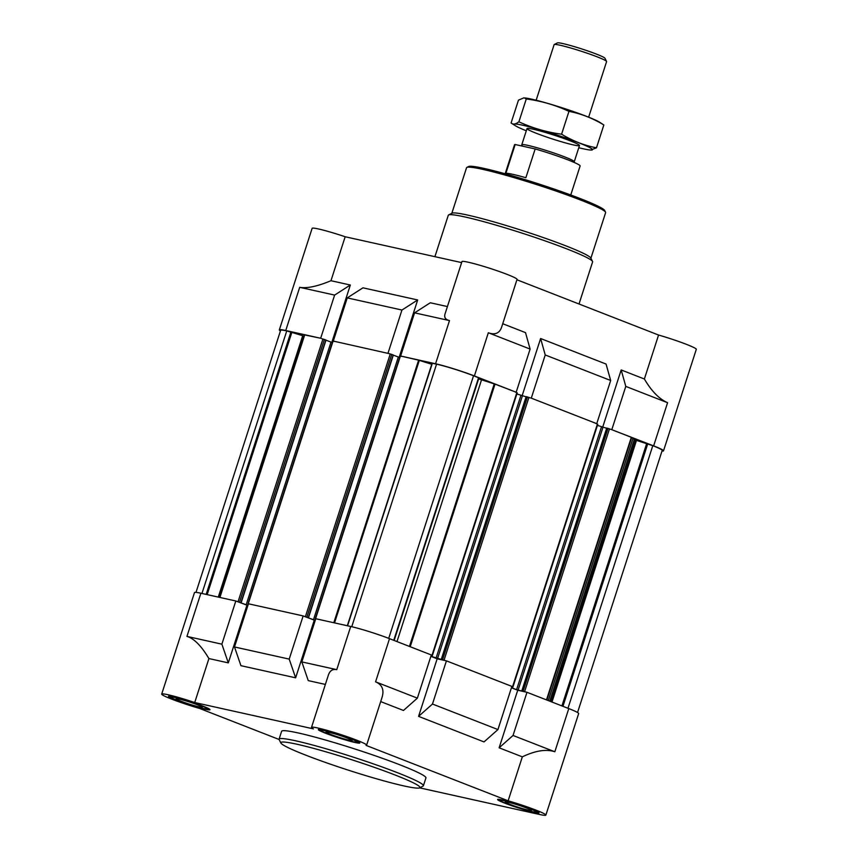 <?xml version="1.0" encoding="UTF-8"?>
<svg xmlns="http://www.w3.org/2000/svg" width="858" height="858" viewBox="0 0 858 858"><rect width="100%" height="100%" fill="white"/><g stroke="black" fill="none" stroke-linecap="round" stroke-linejoin="round"><path stroke-width="1.29" d="M279.097 739.478L199.431 708.397A28.957 2.166 17.9 0 1 161.69 694.111A28.957 2.166 17.9 0 1 194.723 702.53L313.449 728.882A28.957 2.166 17.9 0 1 311.508 727.37A28.957 2.166 17.9 0 1 339.725 734.201A28.957 2.166 17.9 0 1 366.613 745.162A28.957 2.166 17.9 0 1 366.066 745.388L508.129 800.814A28.957 2.166 17.9 0 1 545.87 815.1L578.657 713.566A28.957 2.166 17.9 0 0 568.779 708.59L526.984 692.288L517.728 690.24L511.432 687.784M497.94 729.568L432.475 704.032L418.575 716.376L484.03 741.913L497.94 729.568L511.883 686.4L446.428 660.853L437.162 658.805L430.866 656.349M380.684 701.587L403.464 710.478L417.374 698.144L431.317 654.965L389.521 638.663A28.957 2.166 17.9 0 0 350.707 626.49L315.776 618.736L301.834 661.904L308.258 680.619L325.375 684.427M315.251 620.345L303.153 615.926L248.445 603.785L234.502 646.964L240.926 665.679L295.635 677.82L289.21 659.105L234.502 646.964M247.919 605.394L235.821 600.986L200.89 593.232L186.947 636.411C193.994 638.449 201.319 645.838 208.912 658.569L194.723 702.53M161.69 694.111L194.487 592.588A28.957 2.166 17.9 0 1 200.89 593.232M311.508 727.37L328.421 674.989C329.912 670.613 332.69 668.843 336.754 669.658L301.834 661.904M289.21 659.105L303.153 615.926M508.129 800.814L522.329 756.853C535.403 750.6 546.235 748.905 554.836 751.769L513.041 735.467L499.131 747.801L517.728 690.24M522.329 756.853L499.131 747.801M526.984 692.288L513.041 735.467M446.428 660.853L432.475 704.032M417.374 698.144L375.579 681.831C382.11 684.63 384.287 689.746 382.11 697.179L366.613 745.162M418.575 716.376L437.162 658.805M545.87 815.1A28.957 2.166 17.9 0 1 539.457 814.457L419.626 787.848A73.08 5.48 -162.1 0 0 352.08 759.856A73.08 5.48 -162.1 0 0 280.931 743.071A73.08 5.48 -162.1 0 0 305.791 755.169A73.08 5.48 -162.1 0 0 376.683 778.839A73.08 5.48 -162.1 0 0 419.616 787.859L423.069 786.1A75.836 5.684 -162.1 0 0 423.402 785.767A75.836 5.684 -162.1 0 0 352.992 757.046A75.836 5.684 -162.1 0 0 279.086 739.146A75.836 5.684 -162.1 0 0 279.15 739.617L280.931 743.071M315.218 620.473L304.161 616.323M295.635 677.82L314.232 620.248M247.887 605.523L236.829 601.383M208.912 658.569L228.303 662.869L246.9 605.308M333.301 341.066L389.017 353.603L333.301 341.066L347.243 297.898L401.952 310.038L417.674 299.968L362.966 287.827L347.243 297.898M447.415 306.563L430.298 302.767L414.575 312.838L449.506 320.592L435.564 363.771L400.632 356.016L418.607 360.178L431.767 364.275M432.185 363.256L436.561 364.157A27.574 2.07 17.9 0 1 473.541 375.75L478.946 377.906L394.133 640.454L478.646 378.882L495.023 384.137L516.173 392.245L474.377 375.943A28.957 2.166 17.9 0 0 435.564 363.771M531.284 398.144L596.739 423.68L531.284 398.144L545.227 354.965L610.682 380.502L606.07 364.06L540.615 338.513L545.227 354.965M667.578 402.702C659.234 399.045 651.501 391.141 644.379 379L621.181 369.948L625.793 386.4L667.578 402.702L653.635 445.881L611.003 429.386L631.316 437.312L635.446 440.057L652.799 445.688A27.574 2.07 17.9 0 1 662.204 450.429L577.552 712.515M653.635 445.881A28.957 2.166 17.9 0 1 663.513 450.858A28.957 2.166 17.9 0 1 662.001 451.061M449.506 320.592C445.484 319.637 443.983 317.428 445.023 313.974L461.947 261.593A28.957 2.166 17.9 0 1 490.165 268.425A28.957 2.166 17.9 0 1 517.052 279.386L501.555 327.37C499.399 333.354 494.991 335.156 488.331 332.765L474.377 375.943M414.575 312.838L400.632 356.016M388.009 353.206L401.952 310.038M625.793 386.4L611.84 429.568M596.739 423.68L610.682 380.502M280.448 330.92A28.957 2.166 17.9 0 1 279.343 329.869A28.957 2.166 17.9 0 1 285.746 330.512L320.678 338.266L334.62 295.088L299.689 287.333L285.746 330.512M331.799 342.428L350.343 285.017L330.963 280.716C317.417 286.379 306.992 288.578 299.689 287.333M330.963 280.716L345.163 236.754L461.615 262.602M279.343 329.869L312.13 228.335A28.957 2.166 17.9 0 1 345.163 236.754M516.173 392.245L530.115 349.067L525.514 332.625L502.734 323.734M522.072 395.913L540.615 338.513M602.638 427.348L621.181 369.948M644.379 379L658.569 335.038A28.957 2.166 17.9 0 1 696.31 349.324L663.513 450.858M516.924 279.772L658.569 335.038M399.131 357.378L417.674 299.968M304.461 334.867L219.669 597.404L304.461 334.867L320.678 338.266M195.999 592.374L280.652 330.287A27.574 2.07 17.9 0 1 286.754 330.909L304.064 336.1M334.62 295.088L350.343 285.017M530.115 349.067L488.331 332.765M515.336 392.063L517.224 392.835L432.368 655.555L431.199 655.33M516.859 393.961L526.083 396.814M430.909 656.252L442.17 659.727L441.291 659.341L526.147 396.621L530.437 397.951M595.892 423.487L597.779 424.27L512.923 686.99L511.765 686.765M597.425 425.386L606.649 428.249M606.82 428.121L611.003 429.386M321.686 338.663L326.019 340.047L241.055 602.702M325.976 340.197L332.336 342.578M333.011 341.28L334.309 341.463M389.017 353.603L393.35 354.998L308.387 617.653M393.307 355.137L399.667 357.529M400.343 356.22L401.641 356.402M432.368 655.555L431.274 655.094M441.409 659.352L445.581 660.671M512.923 686.99L511.84 686.518M511.465 687.676L516.591 689.682L601.447 426.962M526.147 692.106L516.591 689.682M279.086 739.146L281.617 731.295A75.836 5.684 17.9 0 1 324.002 739.607A75.836 5.684 17.9 0 1 400.075 764.886A75.836 5.684 17.9 0 1 425.943 777.916L423.402 785.767M175.944 700.064A21.782 1.63 -162.1 0 0 197.801 707.324A21.782 1.63 -162.1 0 0 209.974 709.705A21.782 1.63 -162.1 0 0 189.747 701.458A21.782 1.63 -162.1 0 0 168.511 696.321A21.782 1.63 -162.1 0 0 175.944 700.064M325.761 733.311A21.782 1.63 -162.1 0 0 347.608 740.572A21.782 1.63 -162.1 0 0 359.792 742.964A21.782 1.63 -162.1 0 0 339.564 734.716A21.782 1.63 -162.1 0 0 318.329 729.568A21.782 1.63 -162.1 0 0 325.761 733.311M505.019 803.249A21.782 1.63 -162.1 0 0 526.866 810.51A21.782 1.63 -162.1 0 0 539.038 812.901A21.782 1.63 -162.1 0 0 518.811 804.643A21.782 1.63 -162.1 0 0 497.586 799.506A21.782 1.63 -162.1 0 0 505.019 803.249M228.303 662.869L221.879 644.165L186.947 636.411M221.879 644.165L235.821 600.986M506.66 803.614A19.091 1.426 -162.1 0 0 525.45 809.877A19.091 1.426 -162.1 0 0 536.443 812.118A19.091 1.426 -162.1 0 0 518.747 804.836A19.091 1.426 -162.1 0 0 500.139 800.396A19.091 1.426 -162.1 0 0 506.66 803.614M509.899 804.332A13.792 1.03 -162.1 0 0 524.174 809.051A13.792 1.03 -162.1 0 0 531.424 810.349A13.792 1.03 -162.1 0 0 518.629 805.212A13.792 1.03 -162.1 0 0 505.255 801.898A13.792 1.03 -162.1 0 0 509.899 804.332M177.595 700.428A19.091 1.426 -162.1 0 0 196.385 706.681A19.091 1.426 -162.1 0 0 207.379 708.933A19.091 1.426 -162.1 0 0 189.682 701.651A19.091 1.426 -162.1 0 0 171.074 697.211A19.091 1.426 -162.1 0 0 177.595 700.428M180.834 701.147A13.792 1.03 -162.1 0 0 195.109 705.866A13.792 1.03 -162.1 0 0 202.349 707.164A13.792 1.03 -162.1 0 0 189.564 702.026A13.792 1.03 -162.1 0 0 176.19 698.712A13.792 1.03 -162.1 0 0 180.834 701.147M327.402 733.676A19.091 1.426 -162.1 0 0 346.192 739.939A19.091 1.426 -162.1 0 0 357.185 742.191A19.091 1.426 -162.1 0 0 339.5 734.898A19.091 1.426 -162.1 0 0 320.892 730.458A19.091 1.426 -162.1 0 0 327.402 733.676M330.641 734.394A13.792 1.03 -162.1 0 0 344.916 739.113A13.792 1.03 -162.1 0 0 352.166 740.422A13.792 1.03 -162.1 0 0 339.371 735.285A13.792 1.03 -162.1 0 0 325.997 731.971A13.792 1.03 -162.1 0 0 330.641 734.394M590.894 258.237L605.619 212.645A73.08 5.48 -162.1 0 0 605.555 212.183L604.665 210.457A71.697 5.373 -162.1 0 0 538.159 183.751A71.697 5.373 -162.1 0 0 468.597 166.516L466.87 167.396A73.08 5.48 -162.1 0 0 466.548 167.718L451.823 213.32M605.555 212.183A73.08 5.48 -162.1 0 0 537.773 184.963A73.08 5.48 -162.1 0 0 466.87 167.396M579.011 304L592.61 261.894A75.836 5.684 -162.1 0 0 592.535 261.422L590.765 257.979A73.08 5.48 -162.1 0 0 522.972 230.759A73.08 5.48 -162.1 0 0 452.08 213.181L448.616 214.94A75.836 5.684 -162.1 0 0 448.284 215.283L434.909 256.681M592.535 261.422A75.836 5.684 -162.1 0 0 522.2 233.183A75.836 5.684 -162.1 0 0 448.616 214.94M570.752 194.981L580.126 165.969A34.47 2.585 -162.1 0 0 535.167 148.949L525.868 177.735A34.47 2.585 17.9 0 0 505.877 173.295L515.175 144.519A34.47 2.585 -162.1 0 0 514.521 144.787L505.158 173.788M535.167 148.949L515.175 144.519M573.509 162.151L574.141 161.83A27.574 2.07 -162.1 0 0 574.259 161.712A27.574 2.07 -162.1 0 0 548.648 151.265A27.574 2.07 -162.1 0 0 521.782 144.755A27.574 2.07 -162.1 0 0 521.803 144.927L522.415 146.128M588.642 117.181L606.595 61.594A27.574 2.07 -162.1 0 0 606.574 61.422L604.933 58.247A25.043 1.877 -162.1 0 0 581.713 48.917A25.043 1.877 -162.1 0 0 557.421 42.9L554.236 44.519A27.574 2.07 -162.1 0 0 554.118 44.637L536.153 100.236M606.574 61.422A27.574 2.07 -162.1 0 0 580.995 51.148A27.574 2.07 -162.1 0 0 554.236 44.519M599.613 122.233A41.227 3.089 -162.1 0 0 562.644 107.947A41.227 3.089 -162.1 0 0 524.302 97.909L526.276 98.949C541.194 100.944 555.426 105.073 568.961 111.358C581.134 113.696 592.76 118.232 603.85 124.968L599.613 122.233M526.276 98.949L518.897 121.793C515.594 124.335 512.998 124.732 511.089 122.984L518.468 100.15L523.788 97.876M603.85 124.968L596.471 147.812C584.298 145.474 572.672 140.937 561.582 134.202C546.664 132.207 532.432 128.067 518.897 121.793M578.775 147.726A41.227 3.089 -162.1 0 0 583.354 148.809A41.227 3.089 -162.1 0 0 590.626 150.043L596.471 147.812M568.961 111.358L561.582 134.202M590.626 150.043A41.227 3.089 -162.1 0 0 554.193 134.116A41.227 3.089 -162.1 0 0 515.326 125.718L511.089 122.984M573.38 144.916A27.574 2.07 -162.1 0 0 579.45 145.367A27.574 2.07 -162.1 0 0 553.882 135.092A27.574 2.07 -162.1 0 0 527.123 128.464A27.574 2.07 -162.1 0 0 543.071 135.8A27.574 2.07 -162.1 0 0 573.38 144.916M515.326 125.718A41.227 3.089 -162.1 0 0 526.297 130.77M350.707 626.49L336.754 669.658M568.779 708.59L554.836 751.769M389.521 638.663L375.579 681.831M201.952 593.468L286.754 330.909M206.156 594.401L290.959 331.842M207.164 594.626L291.945 332.121M218.275 597.093L302.692 335.735M219.283 597.318L303.678 336.014M219.905 597.447L304.708 334.888M238.084 601.662L322.94 338.942M239.564 602.123L324.421 339.403M240.98 602.67L325.836 339.95M246.128 604.869L330.984 342.149M247.608 605.33L248.048 603.946M248.187 603.903L333.043 341.184M305.416 616.602L390.272 353.882M306.896 617.063L391.752 354.343M308.312 617.621L393.168 354.901M313.46 619.808L398.316 357.089M314.94 620.27L315.379 618.897M315.519 618.843L400.375 356.124M333.805 622.736L418.607 360.178M334.534 622.897L419.326 360.371M347.554 625.782L432.368 363.224M351.759 626.726L436.561 364.157M388.728 638.352L473.541 375.75M393.758 640.304L478.571 377.713M396.997 641.57L481.52 379.88M409.448 646.428L494.251 383.869M410.21 646.728L495.023 384.137M431.982 655.373L516.838 392.653M436.025 658.247L520.881 395.527M437.505 658.708L522.361 395.988M442.589 659.62L527.445 396.9M444.069 660.081L528.925 397.361M512.548 686.797L597.404 424.077M518.071 690.143L602.927 427.423M521.975 690.787L606.831 428.067M523.155 691.055L608.011 428.335M524.635 691.516L609.491 428.796M546.492 699.903L631.316 437.312M546.878 700.053L631.681 437.483M548.294 700.6L632.829 438.91M549.731 701.168L634.223 439.575M550.954 701.64L635.446 440.057M551.973 702.037L636.486 440.401M561.926 705.92L646.728 443.382M562.945 706.316L647.769 443.725M567.975 708.279L652.799 445.688M241.162 602.766L326.019 340.047M247.941 603.871L332.797 341.152M308.494 617.717L393.35 354.998M315.272 618.822L400.128 356.102M347.318 625.739L432.121 363.202M394.144 640.465L478.946 377.906M441.291 659.341L526.147 396.621M521.857 690.776L606.713 428.056M536.443 812.118L537.119 811.518M500.139 800.396L499.957 799.506M207.379 708.933L208.054 708.322M171.074 697.211L170.892 696.321M357.185 742.191L357.861 741.58M320.892 730.458L320.699 729.579M527.005 128.582L521.782 144.755M579.482 145.538L574.259 161.712"/></g></svg>
